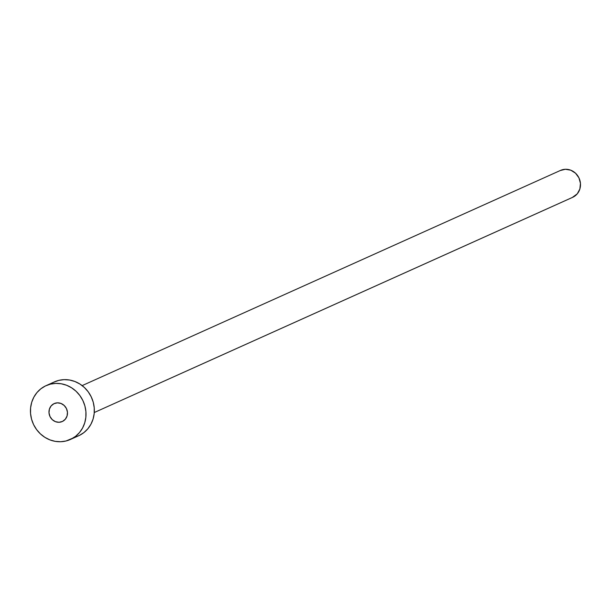 <?xml version="1.0" encoding="UTF-8"?>
<svg xmlns="http://www.w3.org/2000/svg" width="611" height="611" viewBox="0 0 611 611"><rect width="100%" height="100%" fill="white"/><g stroke="black" fill="none" stroke-linecap="round" stroke-linejoin="round"><path stroke-width="0.92" d="M53.944 403.703A9.845 9.142 65.8 0 1 54.188 403.581A9.845 9.142 65.8 0 1 66.5 408.675A9.845 9.142 65.8 0 1 62.513 421.422L65.324 419.215L67.065 415.992L67.454 412.242L66.439 408.545L64.17 405.46L61.001 403.459L57.411 402.84L53.944 403.703L51.125 405.91L49.392 409.133L49.002 412.876L50.018 416.572L52.279 419.658L55.448 421.666L59.046 422.285L62.513 421.422A9.845 9.142 65.8 0 1 62.269 421.537A9.845 9.142 65.8 0 1 49.949 416.442A9.845 9.142 65.8 0 1 53.944 403.703L54.44 403.474L53.944 403.703M573.034 197.147L94.277 412.524L573.034 197.147A14.763 13.709 -114.2 0 0 579.022 178.03A14.763 13.709 -114.2 0 0 560.554 170.393A14.763 13.709 -114.2 0 0 560.188 170.561L565.389 169.27L570.781 170.194L575.531 173.203L578.93 177.832L580.45 183.376L579.862 188.998L577.265 193.832L572.293 197.483A14.763 13.709 -114.2 0 0 572.667 197.322A14.763 13.709 -114.2 0 0 573.034 197.147M71.075 439.149A29.527 27.419 65.8 0 1 70.341 439.492A29.527 27.419 65.8 0 1 33.406 424.21A29.527 27.419 65.8 0 1 45.374 385.976A29.527 27.419 65.8 0 1 46.115 385.633A29.527 27.419 65.8 0 1 83.05 400.915A29.527 27.419 65.8 0 1 71.075 439.149L79.415 435.399L66.026 440.982L60.672 441.73L55.227 441.356L49.896 439.874L44.886 437.346L40.387 433.863L36.576 429.556L33.59 424.607L31.558 419.184L30.55 413.517L30.603 407.804L31.719 402.275L33.857 397.15L36.927 392.606L40.815 388.833L45.374 385.976L50.43 384.136L55.784 383.395L61.23 383.769L66.561 385.251L71.571 387.779L76.07 391.261L79.881 395.561L82.859 400.518L84.891 405.933L85.907 411.608L85.846 417.321L84.73 422.843L82.6 427.975L79.529 432.512L75.634 436.285L71.075 439.149M70.341 439.492L78.674 435.742A29.527 27.419 -114.2 0 0 79.415 435.399A29.527 27.419 -114.2 0 0 91.383 397.165A29.527 27.419 -114.2 0 0 54.448 381.883L46.115 385.633M53.707 382.226L58.763 380.386L64.117 379.645L69.562 380.019L74.893 381.501L79.904 384.029L84.402 387.511L88.213 391.811L91.192 396.768L93.231 402.183L94.239 407.858L94.186 413.571L93.071 419.093L90.932 424.225L87.862 428.762L83.974 432.535L79.415 435.399M94.27 412.532L572.667 197.322M82.157 385.602L560.554 170.393"/></g></svg>
